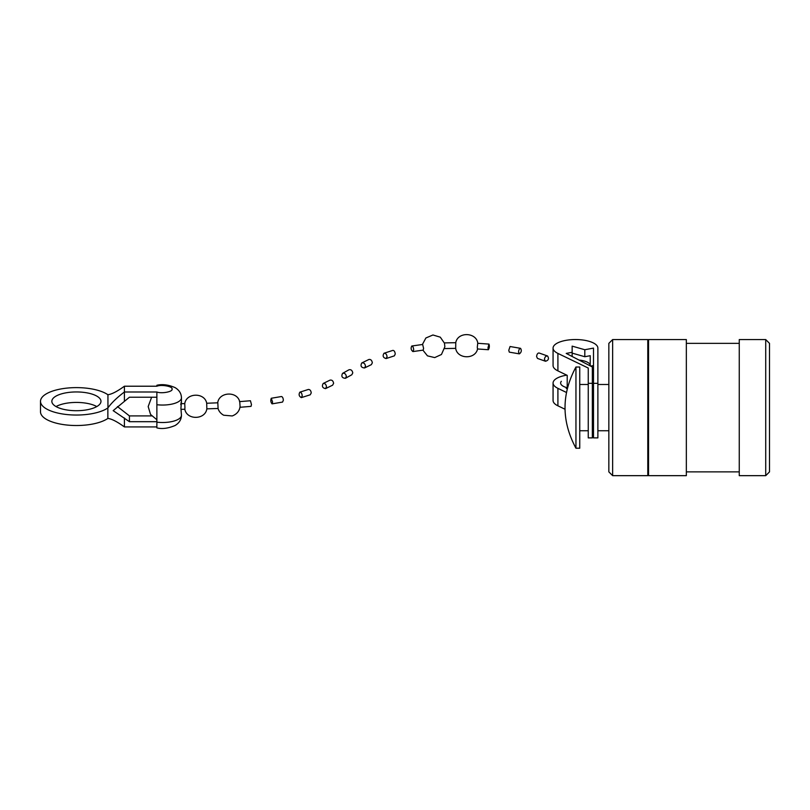 <?xml version="1.0" encoding="UTF-8"?>
<svg xmlns="http://www.w3.org/2000/svg" width="810" height="810" viewBox="0 0 810 810"><rect width="100%" height="100%" fill="white"/><g stroke="black" fill="none" stroke-linecap="round" stroke-linejoin="round"><path stroke-width="1.21" d="M648.537 475.662L648.537 339.572L686.343 339.572L686.343 475.662L648.537 475.662M739.257 475.662L739.257 339.572L765.723 339.572L765.723 475.662L739.257 475.662M765.723 339.572L769.5 343.359L769.5 471.876L765.723 475.662M647.787 407.622L647.787 339.572L612.633 339.572L612.633 475.662L647.787 475.662L647.787 407.622M612.633 475.662L608.847 471.876L608.847 343.359L612.633 339.572M597.881 383.332L593.497 383.332L593.497 437.886L597.881 437.886L597.881 348.097A22.407 8.556 180 0 0 575.475 339.542A22.407 8.556 180 0 0 553.068 348.097L553.068 365.573A22.407 8.556 0 0 0 557.908 370.879L557.908 353.413A22.407 8.556 180 0 1 553.068 348.097M593.497 383.332L593.497 348.097L584.81 349.738L572.144 346.133L572.144 352.299L566.21 353.413L592.353 366.981L592.353 383.332L588.252 383.332L588.252 368.044L557.908 353.413M565.015 409.242L557.908 405.82A22.407 8.556 180 0 1 553.068 400.505L553.068 383.039A22.407 8.556 180 0 1 566.777 375.151M588.252 383.332L588.252 437.886L592.353 437.886L592.353 383.332M567.213 388.162L566.21 388.344L567.202 388.861M572.144 352.299L572.144 356.491M572.144 353.119L584.81 356.724L590.227 355.701L590.227 365.877M584.81 349.738L584.81 356.724M593.497 365.573L590.672 366.1M567.213 388.81L567.213 375.364L557.908 370.879M566.433 392.455L557.908 388.344A22.407 8.556 180 0 1 553.068 383.039M593.497 383.039L592.353 383.251M592.353 377.409A22.407 8.556 180 0 1 593.497 377.956M579.039 360.065A14.843 5.67 180 0 1 590.227 364.956M567.213 387.747A14.843 5.67 180 0 1 560.631 383.039A14.843 5.67 180 0 1 561.34 381.297M579.747 370.099L579.747 367.021L575.951 367.021L575.951 448.214L579.747 448.214L579.747 370.099M184.923 407.531L184.842 409.252C186.776 420.339 205.406 419.904 206.844 408.777L206.712 403.258C204.707 392.232 186.28 392.678 184.751 403.643L184.923 407.531M218.082 408.463L217.819 402.803L206.712 403.258M217.698 403.096C218.67 391.767 237.674 390.703 239.79 402.135L240.074 406.752C239.345 411.176 236.733 414.244 232.227 415.955L223.692 415.226C220.725 413.596 218.811 411.257 217.93 408.189M239.517 401.628L250.432 400.748L251.475 404.605L251.019 406.377L239.871 407.288M151.632 415.905L129.428 415.905L129.428 421.686L156.877 421.686M129.428 415.905L117.46 406.569M156.877 397.224L129.428 397.224L113.167 410.65L129.428 421.686M124.406 400.93L124.406 391.989L156.877 391.989L156.877 426.921L124.406 426.921C117.197 421.696 111.709 418.871 107.943 418.436L107.943 418.375A18.903 7.219 0 0 0 107.862 418.426L107.862 407.946A18.903 7.219 180 0 1 107.943 407.896L107.943 394.703C111.709 394.267 117.197 391.443 124.406 386.218L124.406 391.989C117.197 397.416 111.709 402.702 107.943 407.835M107.862 407.946A35.913 13.709 180 0 1 67.463 414.609A35.913 13.709 180 0 1 40.5 401.325A35.913 13.709 180 0 1 67.463 388.051A35.913 13.709 180 0 1 107.862 394.703A18.903 7.219 180 0 0 107.943 394.764M40.5 401.325L40.5 411.804A35.913 13.709 0 0 0 67.463 425.088A35.913 13.709 0 0 0 107.862 418.426M100.977 401.325A24.573 9.386 180 0 1 76.413 410.71A24.573 9.386 180 0 1 51.84 401.325A24.573 9.386 180 0 1 76.413 391.949A24.573 9.386 180 0 1 100.977 401.325M96.795 406.569A24.573 9.386 0 0 0 56.032 406.569M156.877 391.989C161.453 393.943 173.35 391.665 171.993 389.104C173.35 386.532 161.453 384.254 156.877 386.218L156.877 385.266L156.877 386.218L124.406 386.218M156.877 385.266C162.405 383.981 168.45 384.75 175.011 387.575C179.182 390.055 181.329 393.478 181.45 397.832A18.903 7.219 0 0 1 156.877 404.716L156.877 422.182A18.903 7.219 0 0 0 181.45 415.297C181.329 419.641 179.192 423.053 175.051 425.533C168.035 428.439 161.98 429.219 156.877 427.872M181.45 415.297L180.924 408.25C181.521 401.416 181.47 400.211 180.762 404.646M544.442 359.336L545.484 361.25C548.502 360.399 549.2 358.648 547.58 356.015C545.839 355.863 544.796 356.977 544.442 359.336M547.58 356.005L539.045 352.988C537.678 353.049 536.868 354.233 536.605 356.562L537.486 358.425L545.474 361.25M518.542 352.026L519.362 353.859C521.427 352.34 521.822 350.497 520.557 348.33C519.423 348.533 518.744 349.758 518.542 352.026M520.557 348.33L510.057 346.518L508.761 350.355L509.308 352.137L519.362 353.869M487.954 347.915L488.389 349.728C489.432 347.925 489.615 346.042 488.957 344.088L487.954 347.976M488.957 344.088L477.728 343.298L477.292 347.217L477.495 348.968L488.389 349.728M444.305 342.903L455.767 342.691L455.686 348.371L444.609 348.573M422.395 344.503L425.888 337.983L432.945 334.986L440.296 337.173L444.508 343.268L444.842 346.822L441.45 354.486L434.717 357.595L427.457 355.853L422.911 350.153M411.814 346.002L422.648 344.473L423.589 348.351L423.184 350.123L412.908 351.57C410.984 349.981 410.63 348.128 411.814 346.002C412.867 346.234 413.485 347.48 413.677 349.748L412.897 351.57M384.001 353.261L392.85 350.386C394.166 350.447 394.966 351.661 395.24 354.021L394.369 355.853L386.056 358.577C383.079 357.656 382.391 355.884 384.001 353.271C385.692 353.15 386.714 354.304 387.079 356.704L386.056 358.577M361.786 362.941L368.894 359.488C370.727 359.194 371.881 360.298 372.337 362.799L371.355 364.652L364.52 367.973C361.138 367.588 360.227 365.917 361.786 362.941C363.781 362.536 365.016 363.589 365.502 366.12L364.52 367.973M342.579 373.349L348.958 369.795C350.983 369.319 352.249 370.362 352.775 372.904L351.813 374.757L345.404 378.31C342.022 378.037 341.081 376.387 342.579 373.349C344.594 372.883 345.86 373.916 346.356 376.458L345.404 378.31M323.2 383.464L329.994 380.153C331.948 379.779 333.153 380.832 333.609 383.302L332.616 385.185L325.519 388.638C322.441 387.98 321.671 386.248 323.2 383.464C324.992 383.221 326.086 384.325 326.491 386.765L325.519 388.638M299.882 392.151C301.178 392.242 301.958 393.447 302.211 395.776L301.34 397.619C299.022 396.323 298.536 394.5 299.882 392.151L308.306 389.478C309.936 389.408 310.918 390.552 311.242 392.911L310.23 394.794M281.404 396.535C282.498 396.738 283.156 397.983 283.358 400.251L282.548 402.074L272.049 403.866C270.692 402.165 270.439 400.292 271.289 398.257L272.606 402.084L272.049 403.866M557.908 405.82L557.908 388.344M124.406 426.921L124.406 417.98M647.787 471.876L648.537 471.876M647.787 343.359L648.537 343.359M686.343 471.876L739.257 471.876M686.343 343.359L739.257 343.359M597.881 430.748L608.847 430.748M597.881 384.487L608.847 384.487M579.747 430.748L588.252 430.748M579.747 384.487L588.252 384.487M592.353 430.748L593.497 430.748M592.353 384.487L593.497 384.487M575.951 448.214C561.391 421.149 561.391 394.085 575.951 367.021M156.877 419.752L150.559 414.467L148.179 406.569L151.632 397.224M184.852 409.283L180.964 409.323M184.771 403.613L181.329 403.643M218.082 408.473L206.803 408.858M181.45 397.832L181.45 402.216M477.617 348.745C475.531 359.761 457.225 359.225 455.676 348.351M477.829 343.521C476.705 332.13 457.69 331.462 455.746 342.721M310.23 394.804L301.34 397.619M281.394 396.535L271.289 398.257"/></g></svg>
